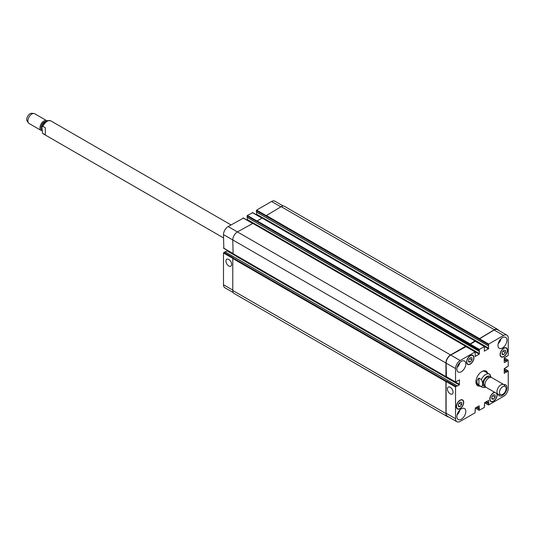 <?xml version="1.0" encoding="UTF-8"?>
<svg xmlns="http://www.w3.org/2000/svg" width="535" height="535" viewBox="0 0 535 535"><rect width="100%" height="100%" fill="white"/><g stroke="black" fill="none" stroke-linecap="round" stroke-linejoin="round"><path stroke-width="0.8" d="M45.315 134.907L42.579 133.262L41.904 126.869L42.86 126.354L45.315 127.771L45.315 134.907M41.683 129.63A4.688 2.708 -60 0 1 41.001 127.704A4.688 2.708 -60 0 1 45.876 121.512M41.723 130.66A5.624 3.25 -60 0 1 41.121 130.44A5.624 3.25 -60 0 1 39.958 127.865A5.624 3.25 -60 0 1 42.412 122.201A5.624 3.25 -60 0 1 46.752 120.696A5.624 3.25 -60 0 1 47.013 120.877M41.121 130.44L29.071 123.485A5.624 3.25 -60 0 1 28.442 122.903A5.624 3.25 -60 0 1 27.907 120.91A5.624 3.25 -60 0 1 29.9 115.781A5.624 3.25 -60 0 1 33.879 113.487A5.624 3.25 -60 0 1 34.701 113.741L46.752 120.696M28.442 122.903L27.198 121.131A4.688 2.708 -60 0 1 26.75 119.472A4.688 2.708 -60 0 1 28.408 115.199A4.688 2.708 -60 0 1 31.725 113.286L33.879 113.487M478.912 378.105L481.366 379.522C483.105 382.906 483.105 385.287 481.366 386.658L478.912 385.247L478.912 378.105C476.284 380.485 476.284 382.866 478.912 385.247M491.123 377.376L489.986 374.547A7.503 4.333 120 0 0 489.425 374.105A7.503 4.333 120 0 0 485.673 374.48A7.503 4.333 120 0 0 481.366 379.522M485.773 370.942A8.44 4.875 -60 0 1 486.917 372.661M479.413 385.648A8.44 4.875 -60 0 1 477.36 385.514M480.076 386.036A8.44 4.875 -60 0 1 477.675 385.728A8.44 4.875 -60 0 1 476.384 378.967A8.44 4.875 -60 0 1 481.895 371.531A8.44 4.875 -60 0 1 486.114 371.116A8.44 4.875 -60 0 1 487.579 373.042M481.553 371.738A7.503 4.333 -60 0 1 484.984 371.544L490.267 374.774M481.366 386.658A7.503 4.333 120 0 0 481.921 387.099L477.481 384.531A7.503 4.333 -60 0 1 475.936 381.468M489.699 377.509L489.211 377.228A4.688 2.708 120 0 0 486.87 377.463A4.688 2.708 120 0 0 483.807 381.595A4.688 2.708 120 0 0 484.523 385.354L485.011 385.635M505.649 386.905L504.398 385.14A5.624 3.25 120 0 0 503.769 384.551L491.718 377.596A5.624 3.25 120 0 0 488.91 377.877A5.624 3.25 120 0 0 485.232 382.833A5.624 3.25 120 0 0 486.094 387.34L498.145 394.302A5.624 3.25 120 0 0 498.968 394.549L501.121 394.75A4.688 2.708 120 0 0 505.127 391.834A4.688 2.708 120 0 0 505.649 386.905A4.688 2.708 120 0 0 502.78 386.651A4.688 2.708 120 0 0 499.576 391.332A4.688 2.708 120 0 0 501.121 394.75M503.769 384.551A5.624 3.25 120 0 0 500.961 384.832A5.624 3.25 120 0 0 497.282 389.788A5.624 3.25 120 0 0 498.145 394.302M228.799 266.009A4.012 2.321 60 0 1 226.171 262.464A4.012 2.321 60 0 1 226.786 259.248A4.012 2.321 60 0 1 230.806 261.568A4.012 2.321 60 0 1 230.806 266.203A4.012 2.321 60 0 1 228.799 266.009M450.236 393.854A4.012 2.321 60 0 1 447.614 390.316A4.012 2.321 60 0 1 448.23 387.099A4.012 2.321 60 0 1 452.249 389.413A4.012 2.321 60 0 1 452.249 394.054A4.012 2.321 60 0 1 450.236 393.854M243.385 218.133L228.137 226.552A6.56 3.792 120 0 0 223.496 234.591L223.824 248.18M247.464 217.564L247.197 220.173M247.03 217.25L479.467 351.194L479.179 354.19L475.334 356.41L475.1 351.916L460.18 360.523A6.56 3.792 120 0 0 455.539 368.561L455.539 381.963L459.552 379.91L459.224 384.926L457.198 386.096L456.937 385.748L455.539 386.939L455.539 418.711A6.56 3.792 120 0 0 456.903 421.714A6.56 3.792 120 0 0 460.18 421.386L475.1 412.773L475.334 408.011L479.179 405.791L479.173 410.312L484.382 407.416L484.616 402.648L488.696 400.407L488.689 404.928L503.609 396.315A6.56 3.792 120 0 0 508.25 388.276L508.25 371.049L504.237 373.102L504.237 368.662L508.25 366.074L508.15 360.122L504.572 362.576L504.237 362.382L504.237 357.942L508.25 355.36L508.25 338.133A6.56 3.792 120 0 0 506.892 335.131A6.56 3.792 120 0 0 503.609 335.452L488.689 344.065L488.462 348.833L484.382 351.074L484.382 346.553L479.407 349.422L479.079 351.221L247.03 217.25L247.364 215.451L252.667 212.776M256.74 212.208L256.479 214.816M256.312 211.893L488.361 345.864L256.312 211.893L256.646 210.095L271.559 201.481A6.56 3.792 120 0 1 274.843 201.16L283.262 206.015M225.021 251.858L223.496 252.968L223.496 284.734A6.56 3.792 120 0 0 224.854 287.743L233.273 292.598M227.495 250.46L225.369 251.998M468.633 359.707L470.292 357.647L471.95 357.795L471.95 360.002L470.292 362.068L468.633 361.921L468.633 359.707M470.292 362.068L468.633 361.112M471.95 360.002L469.523 358.604M502.118 352.244L503.776 350.184L505.435 350.331L505.435 352.538L503.776 354.605L502.118 354.451L502.118 352.244M503.776 354.605L502.118 353.642M505.435 352.538L503.007 351.141M491.839 396.836L493.497 394.776L495.156 394.924L495.156 397.137L493.497 399.197L491.839 399.05L491.839 396.836M493.497 399.197L491.839 398.241M495.156 397.137L492.728 395.733M458.361 404.299L460.02 402.24L461.672 402.387L461.672 404.6L460.02 406.66L458.361 406.513L458.361 404.299M460.02 406.66L458.361 405.704M461.672 404.6L459.251 403.196M495.015 392.489A4.922 2.842 120 0 0 490.02 398.996A4.922 2.842 120 0 0 491.036 401.25A4.922 2.842 120 0 0 495.517 399.097A4.922 2.842 120 0 0 496.627 393.426M496.988 393.633A5.203 3.003 -60 0 1 495.43 399.484A5.203 3.003 -60 0 1 490.896 401.491A5.203 3.003 -60 0 1 489.819 399.11A5.203 3.003 -60 0 1 494.654 392.282M500.292 354.404A4.922 2.842 120 0 0 501.315 356.658A4.922 2.842 120 0 0 506.237 353.816A4.922 2.842 120 0 0 506.237 348.131A4.922 2.842 120 0 0 502.445 349.449A4.922 2.842 120 0 0 500.292 354.404M500.098 354.518A5.203 3.003 -60 0 1 502.365 349.281A5.203 3.003 -60 0 1 506.377 347.884A5.203 3.003 -60 0 1 506.377 353.896A5.203 3.003 -60 0 1 501.175 356.898A5.203 3.003 -60 0 1 500.098 354.518M466.814 361.867A4.922 2.842 120 0 0 467.831 364.121A4.922 2.842 120 0 0 472.753 361.279A4.922 2.842 120 0 0 472.753 355.594A4.922 2.842 120 0 0 468.961 356.912A4.922 2.842 120 0 0 466.814 361.867M466.614 361.981A5.203 3.003 -60 0 1 468.887 356.745A5.203 3.003 -60 0 1 472.893 355.347A5.203 3.003 -60 0 1 472.893 361.359A5.203 3.003 -60 0 1 467.69 364.362A5.203 3.003 -60 0 1 466.614 361.981M456.536 406.46A4.922 2.842 120 0 0 457.559 408.713A4.922 2.842 120 0 0 462.481 405.871A4.922 2.842 120 0 0 462.481 400.187A4.922 2.842 120 0 0 458.682 401.504A4.922 2.842 120 0 0 456.536 406.46M456.335 406.573A5.203 3.003 -60 0 1 458.609 401.337A5.203 3.003 -60 0 1 462.621 399.946A5.203 3.003 -60 0 1 462.621 405.951A5.203 3.003 -60 0 1 457.418 408.954A5.203 3.003 -60 0 1 456.335 406.573M503.809 384.578A6.326 3.651 -60 0 1 505.615 384.805A6.326 3.651 -60 0 1 505.615 392.115A6.326 3.651 -60 0 1 499.282 395.766A6.326 3.651 -60 0 1 498.185 394.322M497.971 345.403A6.326 3.651 -60 0 1 500.733 339.036A6.326 3.651 -60 0 1 505.615 337.344A6.326 3.651 -60 0 1 505.615 344.647A6.326 3.651 -60 0 1 499.282 348.305A6.326 3.651 -60 0 1 497.971 345.403M456.87 369.137A6.326 3.651 -60 0 1 459.632 362.77A6.326 3.651 -60 0 1 464.507 361.071A6.326 3.651 -60 0 1 464.507 368.381A6.326 3.651 -60 0 1 458.181 372.032A6.326 3.651 -60 0 1 456.87 369.137M456.87 416.604A6.326 3.651 -60 0 1 459.632 410.231A6.326 3.651 -60 0 1 464.507 408.539A6.326 3.651 -60 0 1 464.507 415.849A6.326 3.651 -60 0 1 458.181 419.5A6.326 3.651 -60 0 1 456.87 416.604M498.192 343.691A6.326 3.651 120 0 0 501.074 338.702M457.084 367.425A6.326 3.651 120 0 0 459.966 362.436M457.084 414.886A6.326 3.651 120 0 0 459.966 409.897M446.424 376.7L446.096 363.111A6.56 3.792 -60 0 1 450.737 355.073L465.985 346.653M236.858 256.051L236.557 256.452L449.708 379.509L450.102 378.981M456.903 421.714L447.454 416.257A6.56 3.792 -60 0 1 446.096 413.254L446.096 381.482L446.424 380.907L455.873 386.364M478.912 338.996L494.327 329.714A6.56 3.792 -60 0 1 497.61 329.386L284.453 206.323A6.56 3.792 120 0 0 281.176 206.65L265.761 215.933L478.912 339.183L494.159 330.001A6.56 3.792 -60 0 1 497.443 329.674L506.892 335.131M479.079 343.33L479.347 342.728L479.019 343.296M262.11 218.039L256.479 221.289L469.63 344.547L475.267 341.29M469.797 348.693L470.064 348.084L469.737 348.659M448.484 416.852A6.56 3.792 -60 0 1 447.287 416.544A6.56 3.792 -60 0 1 445.929 413.542L445.929 381.575L446.424 380.907M449.708 379.509L450.042 378.94M446.29 376.78L445.929 376.6L445.929 363.011A6.56 3.792 -60 0 1 450.57 354.972L465.651 346.265L465.985 346.493M469.63 344.353L474.933 340.909L475.267 341.129M497.61 329.386A6.56 3.792 -60 0 1 498.473 330.269M252.834 223.396L237.42 231.916A6.56 3.792 120 0 0 232.778 239.954L233.106 253.73M470.064 348.084L256.907 225.021L256.72 225.482M256.479 221.289L247.03 216.026M223.824 252.393L233.273 257.843L232.778 258.519L232.778 290.478A6.56 3.792 120 0 0 234.136 293.481L447.287 416.544M479.347 342.728L266.189 219.664L266.002 220.119M265.761 215.933L256.312 210.67M223.496 237.894L43.422 133.931A7.503 4.333 -60 0 1 42.86 133.496M42.86 126.354A7.503 4.333 -60 0 1 50.919 120.937L48.03 120.549C45.274 121.358 43.235 123.465 41.904 126.869M490.689 377.335A5.811 3.357 120 0 0 486.87 376.546A5.811 3.357 120 0 0 482.831 382.732A5.811 3.357 120 0 0 485.352 386.578M446.096 376.506L455.539 381.963M455.8 382.184L459.552 384.351M449.774 379.476L459.224 384.926M234.464 257.308L447.621 380.372M447.487 380.298L456.937 385.748M446.096 381.482L455.539 386.939M446.096 413.254L455.539 418.711M475.401 407.971L479.079 410.098M484.683 402.614L488.361 404.734M504.237 368.735L507.916 370.862M504.237 369.959L506.859 371.471M504.237 370.267L506.725 371.705M504.237 370.768L506.591 372.126M504.237 370.461L506.725 371.892M504.237 373.102L504.572 373.29M504.237 358.022L507.916 360.142M504.237 359.246L506.859 360.757M504.237 359.547L506.725 360.985M504.237 360.048L506.591 361.406M504.237 359.741L506.725 361.178M504.237 362.382L504.572 362.576M494.159 330.001L503.609 335.452M479.246 338.615L488.689 344.065M478.912 339.183L488.361 344.64M484.703 346.667L488.462 348.833M479.347 342.801L488.789 348.258M484.282 350.86L484.616 351.054M474.933 341.103L484.382 346.553M469.964 343.972L479.407 349.422M469.63 344.547L479.079 349.997M475.421 352.023L479.179 354.19M470.064 348.165L479.507 353.615M475 356.216L475.334 356.41M465.651 346.459L475.1 351.916M450.737 355.073L460.18 360.523M446.096 363.111L455.539 368.561M232.778 253.349L223.496 247.993M236.617 256.405L227.174 250.955M234.337 257.235L224.887 251.778M232.805 258.345L223.496 252.968M232.778 290.097L223.496 284.734M280.842 206.838L271.559 201.481M265.955 215.471L256.646 210.095M266.183 219.738L256.74 214.288M261.615 217.939L252.333 212.582M256.673 220.828L247.364 215.451M256.9 225.095L247.464 219.644M252.333 223.302L243.05 217.939M450.57 354.972L228.137 226.552M445.929 363.011L223.496 234.591M445.929 376.6L223.59 248.207M252.5 223.202L465.651 346.265M256.807 220.714L469.964 343.778M261.782 217.845L474.933 340.909M266.089 215.358L479.246 338.421M281.176 206.65L494.327 329.714M485.74 401.999L488.361 403.51M486.007 401.845L488.495 403.283M486.175 401.752L488.656 403.189M486.435 401.598L488.789 402.955M476.458 407.362L479.079 408.874M476.725 407.209L479.213 408.64M476.892 407.108L479.373 408.546M477.153 406.954L479.507 408.319M232.778 290.478L445.929 413.542M232.778 258.519L445.929 381.575M233.106 257.944L446.257 381.007M43.422 133.931L42.579 133.262M230.993 224.901L50.919 120.937M481.921 387.099L484.028 387.594L485.833 387.159M491.036 401.25L490.194 400.762M506.237 348.131L505.394 347.643M501.315 356.658L500.472 356.17M472.753 355.594L471.91 355.106M467.831 364.121L466.988 363.633M462.481 400.187L461.631 399.698M457.559 408.713L456.709 408.225M455.639 382.177L446.19 376.72M457.03 385.742L224.981 251.771M479.173 410.312L475.267 408.051M488.455 404.955L484.549 402.694M508.15 370.835L504.244 368.582M506.765 367.271L506.371 367.043M508.15 360.122L504.244 357.861M506.765 356.557L506.371 356.33M484.616 346.533L475.167 341.076M475.334 351.89L465.885 346.433M261.755 217.859L252.567 212.562M252.473 223.222L243.285 217.919M252.734 223.182L465.885 346.245M247.07 217.337L479.119 351.308M262.016 217.825L475.167 340.882M256.352 211.98L488.401 345.951M484.282 405.303L484.677 405.53M475 410.666L475.394 410.893M232.872 253.757L446.023 376.814"/></g></svg>
